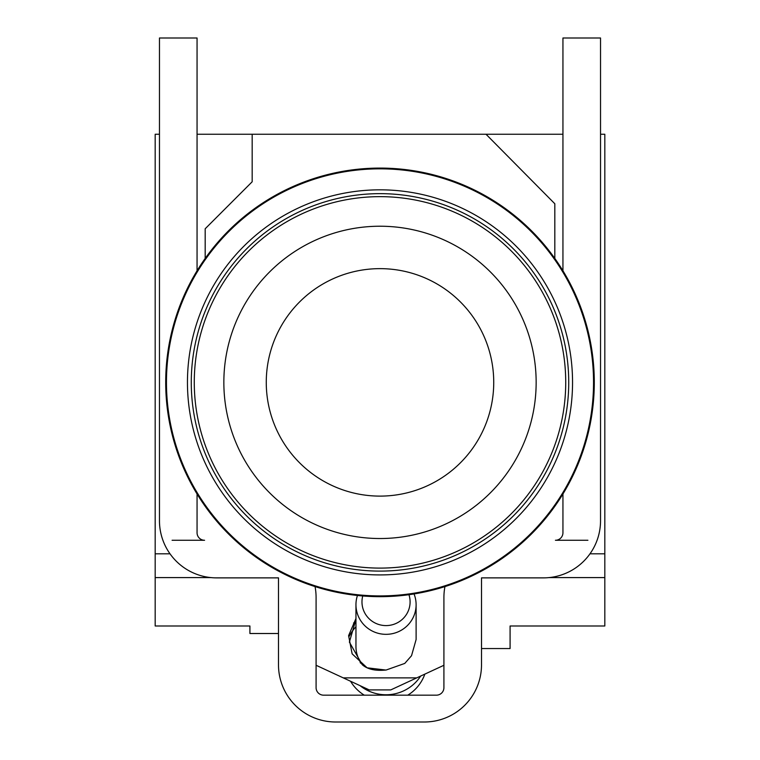 <?xml version="1.0" encoding="UTF-8"?>
<svg xmlns="http://www.w3.org/2000/svg" width="760" height="760" viewBox="0 0 760 760"><rect width="100%" height="100%" fill="white"/><g stroke="black" fill="none" stroke-linecap="round" stroke-linejoin="round"><path stroke-width="1.14" d="M554.819 258.438L554.819 203.756L486.01 134.244L252.177 134.244L252.177 181.773L205.181 228.769L205.181 258.438M562.942 134.244L486.01 134.244M252.177 134.244L197.059 134.244M159.467 134.244L155.182 134.244L155.182 553.812L170.012 553.812M589.988 553.812L604.817 553.812L604.817 134.244L600.533 134.244M562.942 270.769L562.942 38L600.533 38L600.533 520.723A57.142 57.142 0 0 1 543.39 577.875L481.507 577.875L481.507 664.857A57.142 57.142 0 0 1 424.365 722L335.635 722A57.142 57.142 0 0 1 278.492 664.857L278.492 577.875L216.609 577.875A57.142 57.142 0 0 1 159.467 520.723L159.467 38L197.059 38L197.059 270.769M604.817 553.812L604.817 625.993L510.083 625.993L510.083 648.546L481.507 648.546M278.492 633.507L249.916 633.507L249.916 625.993L155.182 625.993L155.182 553.812M197.059 493.981L197.059 532.76A7.514 7.514 0 0 0 204.582 540.274L172.093 540.274M444.952 586.587A57.142 57.142 0 0 0 443.916 597.417L443.916 687.648A7.514 7.514 0 0 1 436.392 695.172L323.608 695.172A7.514 7.514 0 0 1 316.084 687.648L316.084 597.417A57.142 57.142 0 0 0 315.048 586.587M587.908 540.274L555.417 540.274A7.514 7.514 0 0 0 562.942 532.76L562.942 493.981M604.817 577.591L549.005 577.591M210.995 577.591L155.182 577.591M316.084 665.275L343.263 677.872L416.736 677.872L443.916 665.275M357.456 595.479A30.077 29.621 -0 0 0 386.033 634.334A30.077 29.621 -0 0 0 416.109 604.713L416.109 639.531L411.53 655.718L404.766 663.423L386.033 670.063L367.108 667.812L352.137 653.847L348.593 635.664L355.955 618.497M355.955 619.381L349.381 642.105L361.969 664.269M385.577 670.063C375.43 671.023 367.726 669.313 362.482 664.914A30.077 29.621 180 0 1 355.955 646.494L355.955 604.713M360.468 663.091A27.065 26.657 180 0 1 359.841 661.048M360.059 685.663A41.068 40.441 -0 0 0 386.033 694.773A41.068 40.441 -0 0 0 420.669 676.048M355.955 626.781A41.068 40.441 -0 0 0 349.353 636.13M424.83 674.12A41.068 40.441 180 0 1 407.769 695.172M364.287 695.172A41.068 40.441 180 0 1 350.569 681.264M416.109 604.713A30.077 29.621 -0 0 0 414.048 593.95M362.738 595.973A24.063 23.693 -0 0 0 386.033 625.594A24.063 23.693 -0 0 0 408.956 594.7M343.263 677.872L369.227 689.909L390.773 689.909L416.736 677.872M593.541 382.375A213.541 213.541 -90 0 1 380 595.916A213.541 213.541 -90 0 1 166.459 382.375A213.541 213.541 -90 0 1 380 168.834A213.541 213.541 -90 0 1 593.541 382.375M572.546 382.375A192.546 192.546 -90 0 1 380 574.921A192.546 192.546 -90 0 1 187.454 382.375A192.546 192.546 -90 0 1 380 189.829A192.546 192.546 -90 0 1 572.546 382.375M568.727 382.375A188.727 188.727 -90 0 1 380 571.102A188.727 188.727 -90 0 1 191.273 382.375A188.727 188.727 -90 0 1 380 193.648A188.727 188.727 -90 0 1 568.727 382.375M565.725 382.375A185.725 185.725 -90 0 1 380 568.1A185.725 185.725 -90 0 1 194.275 382.375A185.725 185.725 -90 0 1 380 196.65A185.725 185.725 -90 0 1 565.725 382.375A185.725 185.725 -90 0 1 380 568.1A185.725 185.725 -90 0 1 194.275 382.375A185.725 185.725 -90 0 1 380 196.65A185.725 185.725 -90 0 1 565.725 382.375M165.708 382.375A214.291 214.291 -90 0 1 380 168.083A214.291 214.291 -90 0 1 594.292 382.375A214.291 214.291 -90 0 1 380 596.667A214.291 214.291 -90 0 1 165.708 382.375M223.848 382.375A156.151 156.151 -90 0 1 380 226.223A156.151 156.151 -90 0 1 536.151 382.375A156.151 156.151 -90 0 1 380 538.526A156.151 156.151 -90 0 1 223.848 382.375M353.533 622.981L355.955 622.981M266.266 382.375A113.734 113.734 -90 0 1 380 268.641A113.734 113.734 -90 0 1 493.734 382.375A113.734 113.734 -90 0 1 380 496.109A113.734 113.734 -90 0 1 266.266 382.375"/></g></svg>
